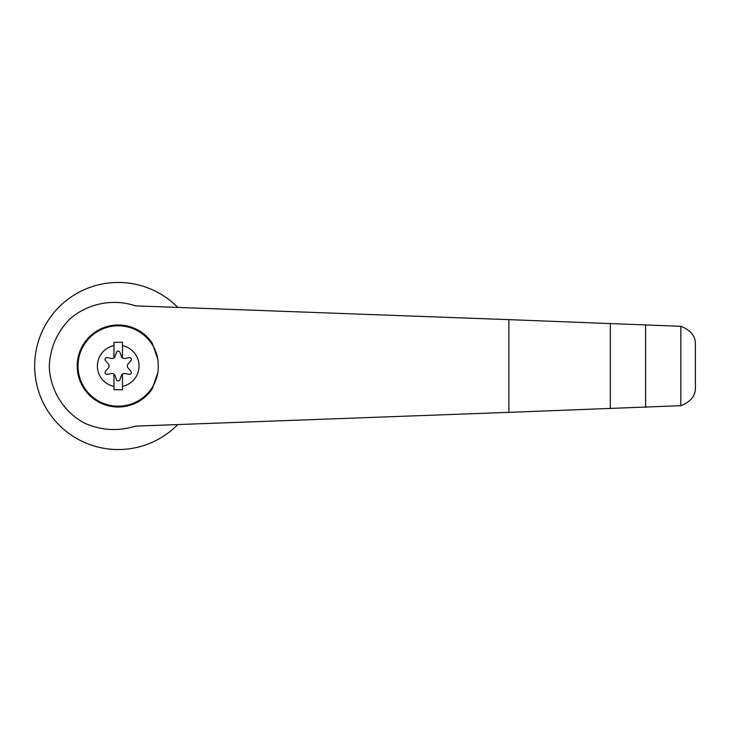 <?xml version="1.0" encoding="UTF-8"?>
<svg xmlns="http://www.w3.org/2000/svg" width="732" height="732" viewBox="0 0 732 732"><rect width="100%" height="100%" fill="white"/><g stroke="black" fill="none" stroke-linecap="round" stroke-linejoin="round"><path stroke-width="1.1" d="M135.576 305.875C113.076 298.299 87.684 303.377 69.851 319.015C57.059 332.099 50.206 347.755 49.273 366C49.877 389.671 63.4 411.704 84.262 423.023C100.97 430.498 118.081 431.532 135.576 426.125L508.877 412.363L508.877 319.637L135.576 305.875M177.785 307.431A83.54 83.54 0 0 0 59.31 306.763A83.54 83.54 0 0 0 59.31 425.237A83.54 83.54 0 0 0 177.785 424.569M508.877 412.363L680.815 405.684L680.815 326.316L508.877 319.637M680.815 405.684C690.843 401.795 695.702 395.683 695.4 387.338L695.4 344.662C695.702 336.317 690.843 330.205 680.815 326.316M113.963 386.386L113.963 374.089A3.038 3.038 0 0 0 111.603 373.53L107.229 374.327A1.821 1.821 0 0 1 105.518 371.353L108.382 367.967A3.038 3.038 0 0 0 108.382 364.033L105.518 360.647A1.821 1.821 0 0 1 107.229 357.673L111.603 358.47A3.038 3.038 0 0 0 113.963 357.911L113.963 342.302L122.473 342.302L122.473 345.614A20.825 20.825 0 0 1 122.473 386.386L122.473 389.698L113.963 389.698L113.963 386.386A20.825 20.825 0 0 1 113.963 345.614M122.473 345.614L122.473 357.911A3.038 3.038 0 0 0 124.833 358.47L129.207 357.673A1.821 1.821 0 0 1 130.918 360.647L128.045 364.033A3.038 3.038 0 0 0 128.045 367.967L130.918 371.353A1.821 1.821 0 0 1 129.207 374.327L124.833 373.53A3.038 3.038 0 0 0 122.473 374.089L122.473 386.386M157.865 372.588L152.229 388.912A41.01 41.01 0 0 1 91.134 396.799A41.01 41.01 0 0 1 91.134 335.201A41.01 41.01 0 0 1 152.229 343.088L157.865 359.412A54.525 52.64 90 0 1 157.865 372.588A40.196 40.196 0 0 1 96.24 399.654A40.196 40.196 0 0 1 96.24 332.346A40.196 40.196 0 0 1 157.865 359.412M113.963 357.911A3.038 3.038 0 0 0 114.997 356.502L116.498 352.321A1.821 1.821 0 0 1 119.929 352.321L121.43 356.502A3.038 3.038 0 0 0 122.473 357.911M122.473 374.089A3.038 3.038 0 0 0 121.43 375.498L119.929 379.679A1.821 1.821 0 0 1 116.498 379.679L114.997 375.498A3.038 3.038 0 0 0 113.963 374.089M152.229 388.912C143.106 401.026 128.676 407.678 113.533 406.745C103.605 404.741 94.959 400.258 87.611 393.294C81.526 385.197 78.059 376.092 77.208 366C78.004 350.857 86.257 337.278 99.332 329.592C108.684 325.703 118.364 324.596 128.356 326.262C137.927 329.583 145.878 335.192 152.229 343.088M645.578 407.331L645.578 324.669M610.342 408.63L610.342 323.37"/></g></svg>
